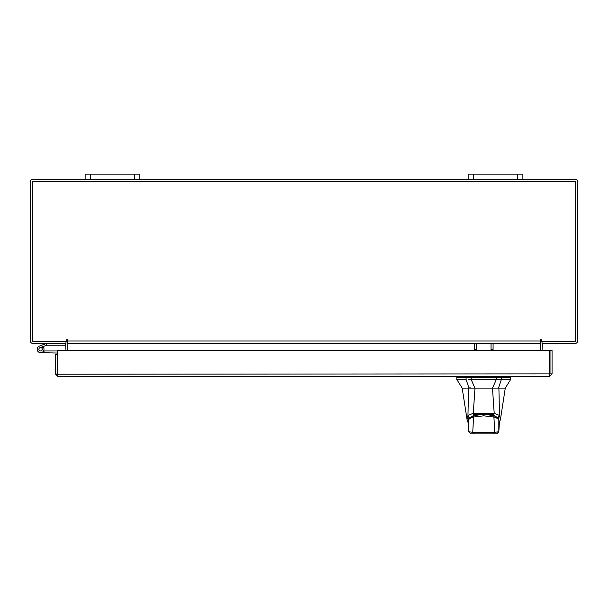 <?xml version="1.0" encoding="UTF-8"?>
<svg xmlns="http://www.w3.org/2000/svg" width="608" height="608" viewBox="0 0 608 608"><rect width="100%" height="100%" fill="white"/><g stroke="black" fill="none" stroke-linecap="round" stroke-linejoin="round"><path stroke-width="0.91" d="M38.98 349.851A1.71 1.71 0 0 1 40.006 347.662L46.915 345.146L46.33 343.535L39.421 346.051A3.42 3.42 0 0 0 37.377 350.436A3.42 3.42 0 0 0 41.762 352.48A3.42 3.42 0 0 0 43.008 346.849L41.8 348.057A1.71 1.71 0 0 1 41.177 350.869A1.71 1.71 0 0 1 38.882 349.266M46.915 345.146L65.976 345.124M47.036 343.414A2.067 2.067 0 0 0 46.33 343.535M42.302 349.266A1.71 1.71 0 0 0 40.006 347.662M37.172 349.266A3.42 3.42 0 0 0 40.592 352.686L57.365 353.043L57.365 354.51L55.32 354.51L55.32 373.859L57.714 376.261L57.752 350.603L549.632 350.603L549.67 376.261L57.714 376.261L57.714 374.216L549.632 373.859L549.67 376.261L552.064 373.859L550.02 373.859L550.02 350.603L552.064 350.603L552.064 373.859M43.586 350.915A3.42 3.42 0 0 0 42.788 346.644M57.752 351.112A2.067 2.067 0 0 0 57.008 350.976L44.012 350.976L44.012 352.686M43.556 350.976L44.012 350.976M39.383 350.474A1.71 1.71 0 0 0 40.592 350.976M57.365 371.48L57.752 371.48M517.682 179.254L517.682 174.108L522.88 174.108L522.88 179.254L468.16 179.254L468.16 174.108L473.358 174.108L473.358 179.254M517.682 174.108L473.358 174.108M134.642 179.254L134.642 174.108L139.84 174.108L139.84 179.254L85.12 179.254L85.12 174.108L90.318 174.108L90.318 179.254M134.642 174.108L90.318 174.108M483.732 388.109L474.954 388.109L471.124 379.491L501.372 379.491L496.341 379.491L492.503 388.109L483.732 388.109M466.093 377.34L466.093 379.491L456.798 379.491L456.798 377.34L471.124 377.34L471.124 379.491L468.312 379.491M510.659 379.491L501.372 379.491L501.372 377.34L510.659 377.34L510.659 379.491L505.278 388.109L462.186 388.109L456.798 379.491M497.101 388.109L498.461 388.109L501.372 379.491M466.093 379.491L469.004 388.109L474.954 388.109L469.004 388.109M501.372 377.34L471.124 377.34M498.461 388.109L492.503 388.109M469.452 388.109L470.098 387.57M492.799 388.109L492.799 387.57M468.608 419.436L468.89 418.441L473.716 415.355L473.716 414.276M473.716 415.355C480.396 413.638 487.069 413.638 493.749 415.355L498.575 418.441L498.849 419.436M493.749 415.355L493.749 414.276M493.316 415.682L486.4 414.527L481.088 414.527L474.172 415.674L473.541 417.035L483.74 415.819L493.924 417.035L493.612 415.667C496.865 416.898 498.59 418.091 498.788 419.254L499.335 423.48L498.796 419.262M474.149 415.682L468.669 419.254L468.13 423.48L468.677 419.239M468.13 423.48L468.646 431.764L468.624 419.687C469.308 418.73 470.949 417.848 473.541 417.035L472.758 432.296L494.707 432.296L493.924 417.035C496.516 417.848 498.157 418.73 498.841 419.687L498.818 431.764L499.335 423.48M468.624 431.779L470.782 433.892L468.646 431.764L472.758 432.296L474.255 433.892L493.202 433.892L494.707 432.296L498.818 431.764L496.66 433.892L493.202 433.892M470.797 433.892L474.255 433.892M500.931 377.34L500.931 376.261L496.196 376.261L496.196 377.34M467.035 419.505L467.962 415.522L468.555 388.109M468.084 422.59L467.035 419.467L462.186 388.109M467.962 415.515L469.247 417.172M467.962 415.446L473.26 413.296L474.992 388.109M473.26 413.296L494.198 413.311L492.472 388.109M494.198 413.296L499.502 415.446L498.902 388.109M499.502 415.446L500.43 419.467L499.373 422.59M494.198 413.311L493.042 414.664L483.732 413.486L474.422 414.664L473.267 413.311M498.21 417.172L499.495 415.515M476.3 343.414L476.3 349.433L474.255 349.433L474.255 343.414M493.08 343.414L493.08 349.433L491.036 349.433L491.036 343.414M55.32 373.859L57.714 374.216M57.365 373.859L57.365 354.51M65.618 343.414L65.976 350.603M542.024 350.603L542.382 343.414M522.88 179.254L575.198 179.254A2.402 2.402 0 0 1 577.6 181.655L577.6 341.012A2.402 2.402 0 0 1 575.198 343.414L542.024 343.414L542.024 341.369M65.976 341.369L65.976 343.414L32.802 343.414A2.402 2.402 0 0 1 30.4 341.012L30.4 181.655A2.402 2.402 0 0 1 32.802 179.254L85.12 179.254M468.16 179.254L139.84 179.254M67.686 342.547A2.402 2.402 0 0 0 65.976 341.4M542.024 341.4A2.402 2.402 0 0 0 540.314 342.547M541.333 339.994A0.509 0.509 0 0 0 540.824 339.484A0.509 0.509 0 0 0 540.314 339.994L540.314 343.414L67.686 343.414L67.686 339.994A0.509 0.509 0 0 0 67.176 339.484A0.509 0.509 0 0 0 66.667 339.994L66.667 341.369L32.444 341.369L32.444 181.298L575.556 181.298L575.556 341.369L541.333 341.369L541.333 339.994A0.509 0.509 0 0 0 540.824 339.484A0.509 0.509 0 0 0 540.314 339.994M493.08 343.771L540.314 343.771L540.314 350.603M67.686 350.603L67.686 343.771L474.255 343.771M67.686 339.994A0.509 0.509 0 0 0 67.176 339.484A0.509 0.509 0 0 0 66.667 339.994M496.341 379.491L496.341 377.34M468.89 418.441L468.89 417.369M498.575 417.369L498.575 418.441M466.526 376.261L466.526 377.34M471.261 376.261L471.261 377.34M476.3 343.771L491.036 343.771M67.686 341.012L540.314 341.012M100.578 181.594L100.008 181.298M90.182 181.594L90.752 181.298M473.845 415.667C480.624 413.995 487.213 413.995 493.612 415.667M498.834 431.779L496.683 433.892M457.338 377.34L457.338 376.261M510.12 377.34L510.12 376.261M505.278 388.109L500.43 419.467"/></g></svg>
